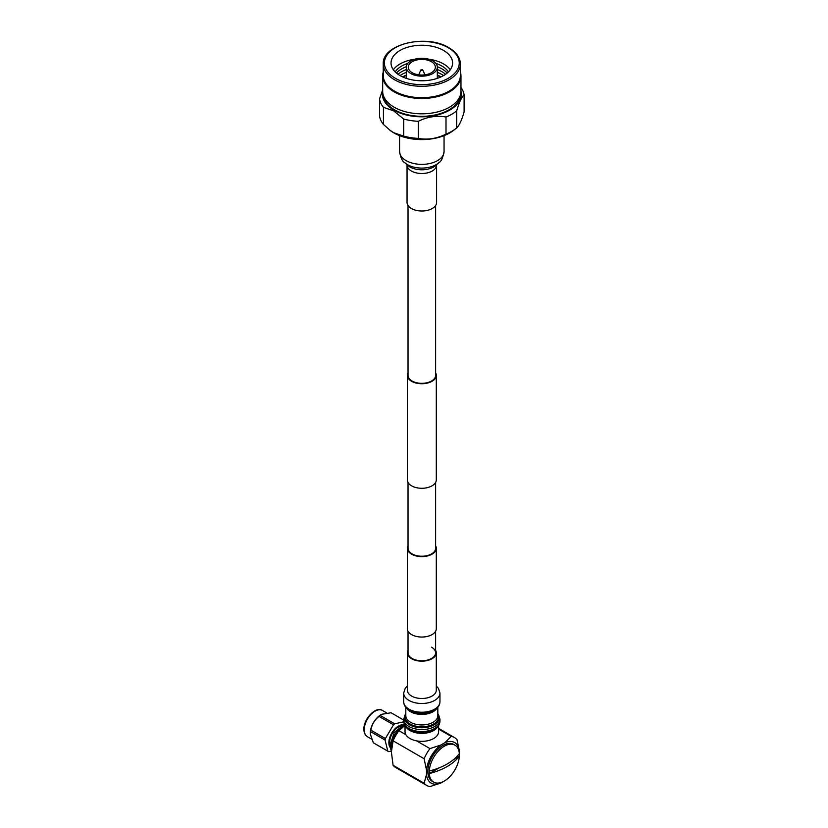 <?xml version="1.0" encoding="UTF-8"?>
<svg xmlns="http://www.w3.org/2000/svg" width="828" height="828" viewBox="0 0 828 828"><rect width="100%" height="100%" fill="white"/><g stroke="black" fill="none" stroke-linecap="round" stroke-linejoin="round"><path stroke-width="1.24" d="M408.028 205.53L408.028 375.374A13.786 7.959 0 0 0 412.065 381.004A13.786 7.959 0 0 0 427.093 382.722A13.786 7.959 0 0 0 435.611 375.374L435.611 205.53M408.028 372.817A14.48 8.363 0 0 0 407.335 375.374A14.48 8.363 0 0 0 411.578 381.284A14.48 8.363 0 0 0 427.362 383.095A14.48 8.363 0 0 0 436.294 375.374A14.48 8.363 0 0 0 435.611 372.817M407.335 375.374L407.335 479.919A14.48 8.363 0 0 0 411.578 485.829A14.48 8.363 0 0 0 427.362 487.64A14.48 8.363 0 0 0 436.294 479.919L436.294 375.374M435.611 545.724A14.48 8.363 180 0 1 436.294 548.271L436.294 628.69A14.48 8.363 180 0 1 427.362 636.411A14.48 8.363 180 0 1 411.578 634.6A14.48 8.363 180 0 1 407.335 628.69L407.335 548.271A14.48 8.363 180 0 1 408.028 545.724M436.294 548.271A14.48 8.363 180 0 1 427.362 555.992A14.48 8.363 180 0 1 411.578 554.18A14.48 8.363 180 0 1 407.335 548.271M412.065 658.446A13.786 7.959 0 0 0 427.093 660.175A13.786 7.959 0 0 0 435.611 652.816A13.786 7.959 180 0 1 427.093 660.175A13.786 7.959 180 0 1 412.065 658.446A13.786 7.959 180 0 1 408.028 652.816A13.786 7.959 0 0 0 412.065 658.446M435.611 482.465L435.611 548.271A13.786 7.959 180 0 1 427.093 555.629A13.786 7.959 180 0 1 412.065 553.901A13.786 7.959 180 0 1 408.028 548.271L408.028 482.465M456.683 127.936L456.683 110.848C459.157 102.382 461.631 97.052 464.104 94.858L464.104 111.946C461.631 120.412 459.157 125.742 456.683 127.936A42.435 24.498 180 0 1 455.597 128.795L453.226 130.607A39.454 22.78 180 0 1 393.921 132.925A39.454 22.78 180 0 1 390.412 130.607L383.436 124.428L383.436 107.34A42.435 24.498 180 0 1 379.524 98.915L379.524 116.003A42.435 24.498 180 0 0 383.436 124.428M455.597 128.795A42.435 24.498 180 0 1 446.002 134.105C436.78 138.669 427.548 140.098 418.306 138.39A42.435 24.498 180 0 1 403.712 136.134L393.579 132.656L389.729 130.079M460.968 91.235A39.454 22.78 180 0 1 439.13 114.502A39.454 22.78 180 0 1 393.921 110.145A39.454 22.78 180 0 1 382.671 91.235A39.154 22.604 -0 0 0 394.138 107.205A39.154 22.604 -0 0 0 436.801 112.101A39.154 22.604 -0 0 0 460.968 91.225L460.968 75.876A39.154 22.604 -0 0 0 460.389 72.015M383.436 107.34L393.579 110.807L403.712 119.046L403.712 136.134M418.306 138.39L418.306 121.302A42.435 24.498 180 0 1 403.712 119.046M418.306 121.302C427.527 116.738 436.76 115.309 446.002 117.017L446.002 134.105M456.683 110.848A42.435 24.498 180 0 1 446.002 117.017M460.968 87.437A42.435 24.498 180 0 1 464.104 94.858M383.302 95.272A38.574 22.273 -0 0 0 394.542 109.782A38.574 22.273 -0 0 0 435.58 114.844A38.574 22.273 -0 0 0 460.337 95.272M383.24 72.015A39.154 22.604 -0 0 0 382.671 75.876A39.154 22.604 -0 0 0 394.138 91.856A39.154 22.604 -0 0 0 436.801 96.762A39.154 22.604 -0 0 0 460.968 75.876M383.24 64.015L383.24 75.41A38.574 22.273 -0 0 0 394.542 91.152A38.574 22.273 -0 0 0 436.584 95.986A38.574 22.273 -0 0 0 460.389 75.41L460.389 64.015A38.574 22.273 -0 0 0 460.389 63.59C459.985 57.298 456.135 52.009 448.828 47.713C426.948 33.803 382.412 43.946 383.25 63.59A38.574 22.273 -0 0 0 383.24 64.015A38.574 22.273 -0 0 0 394.542 79.757A38.574 22.273 -0 0 0 436.584 84.591A38.574 22.273 -0 0 0 460.389 64.015M395.349 78.287A37.426 21.611 -0 0 0 448.279 78.287A37.426 21.611 -0 0 0 448.279 47.724A37.426 21.611 -0 0 0 395.349 47.724A37.426 21.611 -0 0 0 395.349 78.287M443.58 50.446A30.781 17.771 -0 0 0 410.036 46.596A30.781 17.771 -0 0 0 391.033 63.011A30.781 17.771 -0 0 0 400.048 75.576A30.781 17.771 -0 0 0 433.593 79.426A30.781 17.771 -0 0 0 452.595 63.011A30.781 17.771 -0 0 0 443.58 50.446M393.352 69.759A30.781 17.771 180 0 1 414.869 59.202M428.759 59.202A30.781 17.771 180 0 1 443.58 63.953A30.781 17.771 180 0 1 450.287 69.759M395.194 71.922A28.411 16.405 180 0 1 407.811 63.363M435.828 63.363A28.411 16.405 180 0 1 441.904 66.043A28.411 16.405 180 0 1 448.445 71.922M396.446 73.071A28.411 16.405 180 0 1 406.331 66.706M437.298 66.706A28.411 16.405 180 0 1 441.904 68.859A28.411 16.405 180 0 1 447.182 73.071M398.04 74.292A28.411 16.405 180 0 1 406.31 69.531M437.329 69.531A28.411 16.405 180 0 1 441.904 71.674A28.411 16.405 180 0 1 445.588 74.292M400.038 75.565A28.411 16.405 180 0 1 406.31 72.357M437.329 72.357A28.411 16.405 180 0 1 441.904 74.499A28.411 16.405 180 0 1 443.601 75.565M402.543 76.859A28.411 16.405 180 0 1 406.31 75.172M437.329 75.172A28.411 16.405 180 0 1 441.086 76.859M402.822 76.994A30.481 17.605 180 0 1 406.31 75.596M437.329 75.596A30.481 17.605 180 0 1 440.817 76.994M432.785 60.879A15.515 8.953 180 0 1 437.329 67.213A15.515 8.953 180 0 1 427.755 75.483A15.515 8.953 180 0 1 410.854 73.547A15.515 8.953 180 0 1 406.31 67.213A15.515 8.953 180 0 1 415.884 58.943A15.515 8.953 180 0 1 432.785 60.879M431.388 61.686A13.538 7.814 180 0 1 435.352 67.213A13.538 7.814 180 0 1 427 74.437A13.538 7.814 180 0 1 412.251 72.74A13.538 7.814 180 0 1 408.287 67.213A13.538 7.814 180 0 1 416.639 59.999A13.538 7.814 180 0 1 431.388 61.686M422.497 69.687A0.952 0.549 180 0 1 422.746 69.935L424.909 74.758A3.198 1.842 180 0 1 424.94 74.82M422.746 69.935A0.952 0.549 180 0 1 420.914 69.894L422.715 69.894M418.699 74.82A3.198 1.842 180 0 1 418.72 74.758L420.893 69.935M382.671 89.828L379.524 98.915M436.594 202.467A14.769 8.528 180 0 1 427.476 210.353A14.769 8.528 180 0 1 411.371 208.501A14.769 8.528 180 0 1 407.045 202.467L407.045 164.969A14.769 8.528 180 0 0 411.371 171.003A14.769 8.528 180 0 0 427.476 172.855A14.769 8.528 180 0 0 436.594 164.969L436.594 202.467M389.988 747.063A13.455 7.773 -60 0 1 388.943 742.654A13.455 7.773 -60 0 1 398.454 726.177A13.455 7.773 -60 0 1 402.801 724.873M402.077 725.235A12.762 7.369 120 0 0 398.206 726.322M401.031 725.825A12.606 7.276 120 0 0 389.543 742.302A12.606 7.276 120 0 0 389.926 745.055M400.597 726.104A12.41 7.162 120 0 0 389.677 742.23A12.41 7.162 120 0 0 389.947 744.548M426.731 785.451A27.686 15.98 -60 0 1 424.122 783.226L426.482 774.625A23.432 13.527 120 0 0 440.951 782.977L429.97 786.6A27.686 15.98 -60 0 1 426.731 785.451L395.712 767.546A27.686 15.98 -60 0 1 393.103 765.31L391.385 752.072L393.103 740.822L424.122 758.727A27.686 15.98 -60 0 1 429.97 748.605L416.536 740.843M459.343 753.677A21.331 12.316 120 0 0 454.965 745.159L453.589 744.372A21.331 12.316 120 0 0 437.163 750.085A21.331 12.316 120 0 0 427.848 771.541A21.331 12.316 120 0 0 432.268 781.311L433.634 782.098A21.331 12.316 120 0 0 449.563 776.912A21.331 12.316 120 0 0 459.343 756.212A21.331 12.316 120 0 0 459.385 754.919A21.331 12.316 120 0 0 459.343 753.677C453.123 761.646 443.094 767.432 429.256 771.044A21.331 12.316 120 0 0 429.225 772.338A21.331 12.316 120 0 0 429.256 773.58A21.331 12.316 120 0 0 433.634 782.098M403.019 724.779A13.569 7.835 120 0 0 388.86 742.706A13.569 7.835 120 0 0 390.019 747.301M404.24 721.705L394.656 723.786A17.45 10.071 120 0 0 393.517 724.779L385.393 738.545A17.45 10.071 120 0 0 385.061 740.035L387.804 751.12A17.45 10.071 120 0 0 388.353 751.472A17.45 10.071 120 0 0 388.622 751.627L391.168 751.348M385.061 740.035L370.592 731.683L370.271 733.235A15.121 8.735 -60 0 1 378.365 716.582A15.121 8.735 -60 0 1 380.963 714.709L380.187 715.433L394.656 723.786M393.517 724.779L379.048 716.427A17.45 10.071 -60 0 1 379.617 715.92A17.45 10.071 -60 0 1 380.187 715.433M391.054 712.753A17.45 10.071 -60 0 1 391.334 712.898L403.681 720.029L391.054 712.753L381.677 714.305M374.152 743.275A17.45 10.071 -60 0 1 373.883 743.12A17.45 10.071 -60 0 1 373.335 742.768L387.804 751.12M370.271 733.939L373.335 742.768M370.592 731.683A17.45 10.071 -60 0 1 370.923 730.192L385.393 738.545M379.048 716.427C374.494 719.946 371.782 724.541 370.923 730.192M438.943 767.991L429.256 773.58C443.052 769.988 453.082 764.203 459.343 756.212L454.044 759.266M454.965 745.159A21.331 12.316 120 0 0 439.037 750.344A21.331 12.316 120 0 0 429.256 771.044M440.951 782.977L444.915 780.69A23.432 13.527 120 0 0 445.071 780.576M459.364 755.819A23.432 13.527 120 0 0 459.385 755.633L459.385 751.048A23.432 13.527 120 0 0 444.915 742.695L451.188 736.361A27.686 15.98 -60 0 1 454.417 737.51A27.686 15.98 -60 0 1 457.025 739.735L459.385 751.048M444.915 742.695L440.951 744.983A23.432 13.527 120 0 0 426.482 770.05L424.122 758.727M438.602 729.095L451.188 736.361M429.97 748.605L440.951 744.983M426.482 770.05L426.482 774.625M424.122 783.226L393.103 765.31M404.964 725.421L398.941 730.7L405.886 734.705M393.103 740.822A27.686 15.98 -60 0 1 398.941 730.7M388.943 742.364A12.762 7.369 120 0 0 389.936 746.266M438.602 725.535L438.602 731.652A16.777 9.688 180 0 1 428.242 740.605A16.777 9.688 180 0 1 409.953 738.504A16.777 9.688 180 0 1 405.037 731.652L405.037 725.535M409.539 729.634L409.498 729.613C405.689 727.326 403.753 724.479 403.681 721.085A18.144 10.474 0 0 0 408.991 728.485A18.144 10.474 0 0 0 428.759 730.751A18.144 10.474 0 0 0 439.958 721.085C439.885 724.479 437.94 727.326 434.131 729.613A17.419 10.06 180 0 1 409.498 729.613L409.539 729.634A17.357 10.019 0 0 0 434.089 729.634A17.357 10.019 0 0 0 434.11 729.623L434.089 729.634M409.984 710.579L409.498 710.3C405.689 708.012 403.753 705.166 403.681 701.761A18.144 10.474 0 0 0 408.991 709.172A18.144 10.474 0 0 0 428.759 711.438A18.144 10.474 0 0 0 439.958 701.761C439.885 705.166 437.94 708.012 434.131 710.3A17.419 10.06 180 0 1 409.498 710.3L409.984 710.579A16.726 9.657 0 0 0 433.644 710.579A16.726 9.657 0 0 0 433.882 710.434M435.611 650.27A14.48 8.363 180 0 1 436.294 652.816A14.48 8.363 180 0 1 427.362 660.537A14.48 8.363 180 0 1 411.578 658.726A14.48 8.363 180 0 1 407.335 652.816A14.48 8.363 180 0 1 408.028 650.27M431.564 647.185A13.786 7.959 180 0 1 435.611 652.816L435.611 631.236M404.768 162.692L407.666 165.321A16.788 9.688 -0 0 0 409.943 166.956A16.788 9.688 -0 0 0 435.963 165.321L438.871 162.692A20.234 11.685 180 0 1 407.511 164.668A20.234 11.685 180 0 1 404.768 162.692C402.418 161.532 400.69 157.817 399.572 151.534A22.242 12.844 -0 0 0 406.093 160.611A22.242 12.844 -0 0 0 430.332 163.395A22.242 12.844 -0 0 0 444.056 151.534L444.056 135.637M404.747 725.069A17.45 10.071 120 0 0 391.054 747.135A17.45 10.071 120 0 0 391.427 750.396M364.237 729.747A15.121 8.735 120 0 0 367.363 736.672C365.086 735.264 363.927 732.801 363.896 729.282C363.471 718.932 375.891 705.932 382.495 710.486A15.121 8.735 120 0 0 372.331 713.094A15.121 8.735 120 0 0 364.237 729.747M436.294 652.816L436.294 690.138A14.48 8.363 180 0 1 432.05 696.048A14.48 8.363 180 0 1 411.578 696.048A14.48 8.363 180 0 1 407.335 690.138L407.335 652.816M436.294 686.06L438.436 688.368L439.958 693.026A18.144 10.474 180 0 1 434.648 700.426A18.144 10.474 180 0 1 408.991 700.426A18.144 10.474 180 0 1 403.681 693.026L403.681 701.761M437.826 726.591A16.777 9.688 180 0 1 409.953 730.534A16.777 9.688 180 0 1 405.803 726.591M436.905 708.25A16.001 9.243 180 0 1 410.502 711.707A16.001 9.243 180 0 1 406.724 708.25M405.813 707.278L405.813 715.702A16.001 9.243 0 0 0 410.502 722.244A16.001 9.243 0 0 0 427.941 724.241A16.001 9.243 0 0 0 437.826 715.702L437.826 707.278M437.826 714.326A16.726 9.657 180 0 1 430.415 725.411A16.726 9.657 180 0 1 409.984 723.951A16.726 9.657 180 0 1 405.813 714.326M437.826 713.601L439.958 719.108A18.144 10.474 180 0 1 428.759 728.785A18.144 10.474 180 0 1 408.991 726.518A18.144 10.474 180 0 1 403.681 719.108L403.681 721.085M405.813 713.726A17.419 10.06 0 0 0 409.498 724.8A17.419 10.06 0 0 0 431.585 726.021A17.419 10.06 0 0 0 437.826 713.726M408.028 631.236L408.028 652.816M382.671 91.225L382.671 75.876M437.329 67.213L437.329 78.36M406.31 67.213L406.31 78.36M438.871 162.692C441.21 161.532 442.949 157.817 444.056 151.534M399.572 151.534L399.572 135.637M391.385 751.752L389.916 745.552L394.242 732.563L404.364 724.272M371.482 739.052L367.363 736.672M386.676 712.898L382.495 710.486M388.353 751.472L373.883 743.12M454.417 737.51L438.602 728.371M439.958 719.108L439.958 721.085M439.958 693.026L439.958 701.761M407.335 686.06L405.223 688.327L403.681 693.026M403.681 719.108L405.813 713.601"/></g></svg>
